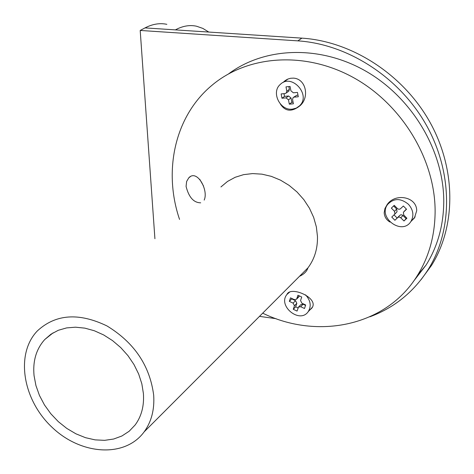 <?xml version="1.0" encoding="UTF-8"?>
<svg xmlns="http://www.w3.org/2000/svg" width="474" height="474" viewBox="0 0 474 474"><rect width="100%" height="100%" fill="white"/><g stroke="black" fill="none" stroke-linecap="round" stroke-linejoin="round"><path stroke-width="0.71" d="M421.066 279.678L431.618 265.268C456.16 225.837 456.237 168.957 429.61 121.617C402.947 74.317 351.832 41.333 301.92 38.139L175.368 29.88C182.656 25.951 189.713 24.731 196.538 26.224L202.813 28.393L208.779 32.06M154.915 238.718L140.197 30.449L145.032 27.901C152.527 24.02 159.803 22.829 166.854 24.328M276.052 318.682L259.497 316.365M140.197 30.449L297.808 40.859C347.963 44.106 399.363 77.303 426.203 124.875C453.008 172.495 452.972 229.665 428.342 269.256C413.932 291.848 394.427 307.703 369.833 316.822M413.215 281.704L426.162 264.942C437.709 246.362 443.575 225.227 443.765 201.533C443.86 151.419 412.712 98.426 366.669 71.645C320.596 44.834 265.108 46.713 228.758 73.737M203.512 185.974L199.779 179.368M34.057 375.651C32.676 361.075 36.243 349.036 44.757 339.526L50.985 334.194L58.326 330.277L66.579 327.913L75.508 327.19L84.858 328.138L94.338 330.751L103.67 334.946L112.563 340.622L120.746 347.596L127.968 355.66L134.006 364.571L138.675 374.051L141.839 383.81L143.409 393.55C144.244 405.922 141.477 416.415 135.102 425.018L129.135 431.269L121.901 435.991L113.636 439.037L104.624 440.34L95.132 439.878L85.474 437.68L75.929 433.817L66.798 428.425L58.343 421.67L50.825 413.761L44.461 404.926L39.449 395.44L35.941 385.587L34.057 375.651M286.877 294.573L287.285 293.821C291.972 286.047 319.76 298.543 311.726 308.23L309.51 310.28M200.692 202.819C193.706 202.748 188.83 197.279 186.075 186.418L186.632 181.465L188.8 177.803C197.137 168.892 208.756 190.323 204.181 200.087M389.978 222.051C386.423 219.972 384.491 216.873 384.183 212.761L384.947 208.519L387.151 204.602C395.002 192.794 416.77 196.461 416.705 210.74L414.436 217.975L410.982 221.441M283.079 82.47L285.2 80.574L287.777 79.099L290.598 78.263L293.507 78.127C306.281 78.862 309.753 97.804 299.746 105.957C291.634 112.178 285.147 111.503 280.294 103.93M179.545 219.403C162.985 170.729 174.835 116.118 211.878 85.367C247.535 55.191 304.841 50.825 353.308 77.511C401.756 104.126 435.138 159.234 435.12 211.286C434.978 235.288 429.083 256.683 417.428 275.459C386.565 325.958 318.119 340.243 262.697 313.166M153.683 395.227C154.619 409.619 151.431 421.842 144.114 431.903C124.905 458.109 80.829 455.064 51.939 427.187C22.675 399.736 15.144 353.954 37.369 330.899C55.642 314.061 78.838 312.402 106.964 325.934C134.284 342.595 149.861 365.691 153.683 395.227M286.029 97.875L281.959 98.237L284.519 96.376L288.577 96.009L286.029 97.875L288.482 99.848L289.306 104.167L293.388 103.806L292.565 99.487L293.092 97.638L296.724 95.274L297.992 95.156M293.483 97.348L296.724 95.274M288.85 86.594L289.377 89.355L286.823 91.198L285.994 86.861L290.082 86.475L290.912 90.818L293.37 92.803L297.476 92.424L298.294 96.767L294.2 97.134M292.334 109.156L296.25 108.131L299.532 105.838C311.489 94.913 291.551 72.872 280.223 84.485C270.944 92.3 280.093 110.851 292.334 109.156M281.959 98.237L281.129 93.923L285.2 93.55L288.447 91.494M286.823 91.198L286.284 93.058M289.377 89.355L288.838 91.209M288.577 96.009L291.024 97.982L291.842 102.283L293.074 102.171M289.306 104.167L291.842 102.283M283.997 93.656L284.519 96.376M300.587 104.63L301.274 104.339M288.18 78.933L285.354 80.864M399.955 215.232L397.805 217.525L398.818 217.039L400.228 217.305L403.99 220.979L406.905 218.23L403.741 215.006L403.38 212.287L406.532 209.241L403.362 206.012L400.275 208.933L398.954 209.295L397.597 208.732L394.25 205.343L391.358 208.11L394.516 211.327L394.872 214.052L391.761 217.062L394.907 220.274L399.955 215.232L400.963 214.746L402.586 215.137L406.123 218.668L406.751 218.07M408.458 204.288C400.743 198.043 393.823 198.061 387.708 204.359C377.328 217.442 401.94 235.809 410.857 221.577C414.175 215.753 413.375 209.988 408.458 204.288M397.805 217.525L394.907 220.274M393.621 205.941L396.679 209.052L397.028 211.771L396.602 212.228M403.99 220.979L406.123 218.668M405.608 209.881L406.402 209.111M394.042 214.888L397.07 217.969M412.913 219.32L415.153 216.819M299.295 295.865L296.523 299.218L294.283 299.627L290.497 297.844L289.341 301.363L291.753 298.898L295.521 300.67L296.831 303.313L295.669 306.808L298.099 307.952M299.153 296.291L298.656 297.02M289.774 291.978L286.989 294.419C277.32 305.872 299.829 324.157 308.236 311.637C311.531 306.097 310.63 300.498 305.54 294.84M296.76 298.756L297.933 295.225L301.731 297.008L300.557 300.54L301.873 303.2L305.677 304.983L304.498 308.503L300.7 306.714L303.076 304.225L305.54 305.386M295.521 300.67L293.122 303.147L294.437 305.789L293.276 309.297L297.056 311.08L298.454 307.128L300.7 306.714M293.122 303.147L289.341 301.363M293.276 309.297L295.669 306.808M298.709 306.868L300.836 304.646L303.076 304.225M291.883 298.496L291.753 298.898M311.311 308.361L312.088 307.638M175.368 29.88L145.032 27.901M297.808 40.859L301.92 38.139M220.937 186.946L227.526 181.435L235.151 177.294L243.595 174.645L252.618 173.585L261.962 174.159L271.353 176.364L280.501 180.144L289.14 185.393L296.991 191.952L303.828 199.631L309.439 208.193L313.658 217.382L316.359 226.91L317.467 236.502C317.728 248.572 314.558 259.017 307.958 267.84L299.758 276.052M288.482 99.848L291.024 97.982M394.771 214.177L396.809 212.026M396.679 209.052L394.516 211.327M400.832 217.762L402.971 215.463M403.611 212.014L405.75 209.727M294.437 305.789L296.831 303.313M428.342 269.256L431.618 265.268M44.757 339.526L53.153 332.819M288.423 292.677L287.285 293.821M190.352 176.654L188.8 177.803M389.984 201.699L387.151 204.602M286.829 79.549L284.027 81.534M299.515 276.295C303.988 274.256 306.802 271.442 307.958 267.84L144.114 431.903M426.162 264.942L417.428 275.459M299.532 105.838L300.794 104.89M394.872 214.052L397.028 211.771M410.857 221.577L415.058 216.956M296.523 299.218L298.916 296.754M308.236 311.637L312.206 307.407M288.654 292.742L289.146 292.245"/></g></svg>
